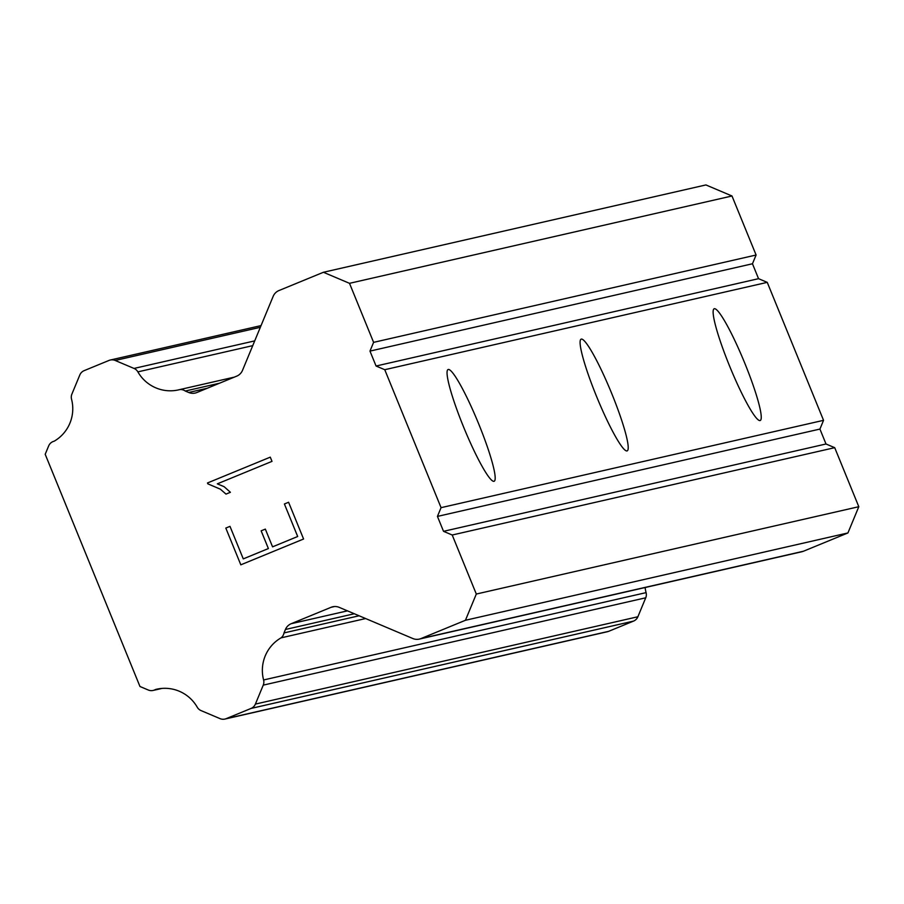 <?xml version="1.0" encoding="UTF-8"?>
<svg xmlns="http://www.w3.org/2000/svg" width="904" height="904" viewBox="0 0 904 904"><rect width="100%" height="100%" fill="white"/><g stroke="black" fill="none" stroke-linecap="round" stroke-linejoin="round"><path stroke-width="1.36" d="M448.294 369.465A60.421 7.571 -112.4 0 1 478.363 423.095A60.421 7.571 -112.4 0 1 494.092 481.278A60.421 7.571 -112.4 0 1 493.934 481.323A60.421 7.571 -112.4 0 1 463.865 427.682A60.421 7.571 -112.4 0 1 448.135 369.51A60.421 7.571 -112.4 0 1 448.294 369.465M581.328 339.079A60.421 7.571 -112.4 0 1 611.398 392.72A60.421 7.571 -112.4 0 1 627.127 450.893A60.421 7.571 -112.4 0 1 626.981 450.938A60.421 7.571 -112.4 0 1 596.911 397.308A60.421 7.571 -112.4 0 1 581.182 339.136A60.421 7.571 -112.4 0 1 581.328 339.079M714.363 308.705A60.421 7.571 -112.4 0 1 744.433 362.346A60.421 7.571 -112.4 0 1 760.174 420.518A60.421 7.571 -112.4 0 1 760.015 420.563A60.421 7.571 -112.4 0 1 729.946 366.934A60.421 7.571 -112.4 0 1 714.216 308.75A60.421 7.571 -112.4 0 1 714.363 308.705M419.298 639.094L801.791 551.756A10.746 10.656 -102.9 0 0 803.453 551.237L847.929 532.942L858.8 506.703L834.708 447.672L826.007 443.988L819.928 429.072L823.544 420.326L767.247 282.364L758.546 278.681L752.467 263.765L756.094 255.018L731.991 195.987L705.911 184.936L323.417 272.273L349.509 283.325L373.601 342.356L369.973 351.102L376.064 366.018L384.754 369.702L441.062 507.664L437.434 516.41L443.525 531.326L452.215 535.01L476.306 594.041L465.436 620.28L420.97 638.574A10.746 10.656 77.1 0 1 412.812 638.518L339.215 607.364A10.746 10.656 -102.9 0 0 331.056 607.318L291.201 623.703A10.746 10.656 -102.9 0 0 285.427 629.478L284.003 632.924A8.057 7.989 77.1 0 1 281.042 637.862A37.595 37.29 -102.9 0 0 263.595 679.966A8.057 7.989 77.1 0 1 263.245 685.13L255.391 704.092A8.057 7.989 77.1 0 1 251.052 708.431L226.158 718.669A8.057 7.989 77.1 0 1 220.045 718.635L201.072 710.601A8.057 7.989 77.1 0 1 197.23 707.177A37.595 37.29 -102.9 0 0 155.465 689.503A8.057 7.989 77.1 0 1 148.245 690.001L139.962 686.486L45.2 454.283L48.646 445.954A8.057 7.989 77.1 0 1 54.138 441.22A37.595 37.29 -102.9 0 0 71.552 399.218A8.057 7.989 77.1 0 1 71.902 394.076L79.812 374.99A8.057 7.989 77.1 0 1 84.14 370.651L109.034 360.425A8.057 7.989 77.1 0 1 115.158 360.459L134.018 368.436A8.057 7.989 77.1 0 1 137.871 371.872A37.595 37.29 -102.9 0 0 179.738 389.59A8.057 7.989 77.1 0 1 185.286 391.036L188.71 392.483A10.746 10.656 -102.9 0 0 196.869 392.528L236.712 376.143A10.746 10.656 -102.9 0 0 242.498 370.369L273.166 296.342A10.746 10.656 77.1 0 1 278.94 290.557L323.417 272.273M645.117 587.532A37.595 37.29 -102.9 0 0 646.089 592.629L263.595 679.966M224.915 719.064L607.398 631.726A8.057 7.989 -102.9 0 0 608.652 631.331L633.546 621.093A8.057 7.989 -102.9 0 0 637.885 616.754L645.739 597.793A8.057 7.989 -102.9 0 0 646.089 592.629M243.266 558.887L268.375 548.558L243.278 558.887L229.989 526.354L225.819 528.072L229.989 526.354M268.375 548.558L261.143 530.829L268.398 548.558M261.143 530.829L265.335 529.111L261.154 530.829M265.335 529.111L272.567 546.841L297.676 536.513L272.579 546.841M297.676 536.513L284.398 503.98L297.698 536.513M284.398 503.98L288.591 502.262L284.421 503.98M225.808 528.072L240.814 564.819L225.808 528.072M288.591 502.262L303.586 539.01L240.803 564.831M220.373 489.188L207.852 483.855L207.491 482.962L270.273 457.153L272.002 461.368L217.333 483.843L224.124 486.691L230.407 492.296L226 494.104L220.373 489.188L226.011 494.104M207.491 482.962L207.863 483.855L220.395 489.188M270.273 457.153L207.502 482.962M823.544 420.326L441.062 507.664M767.247 282.364L384.754 369.702M819.928 429.072L437.434 516.41M826.007 443.988L443.525 531.326M834.708 447.672L452.215 535.01M858.8 506.703L476.306 594.041M847.929 532.942L465.436 620.28M359.08 615.782L284.003 632.924M365.623 618.551L281.042 637.862M157.669 688.995L155.465 689.503M234.305 377.137L179.738 389.59M219.502 383.217L185.286 391.036M731.991 195.987L349.509 283.325M756.094 255.018L373.601 342.356M752.467 263.765L369.973 351.102M758.546 278.681L376.064 366.018M803.453 551.237L420.97 638.574M334.457 606.539L331.056 607.318M347.464 610.855L291.201 623.703M354.3 613.759L285.427 629.478M645.739 597.793L263.245 685.13M637.885 616.754L255.391 704.092M633.546 621.093L251.052 708.431M608.652 631.331L226.158 718.669M260.329 327.304L115.158 360.459M254.713 340.887L134.018 368.436M252.736 345.644L137.871 371.872M207.31 388.234L188.71 392.483M162.042 688.407L153.138 690.441M261.041 325.598L110.288 360.029"/></g></svg>
